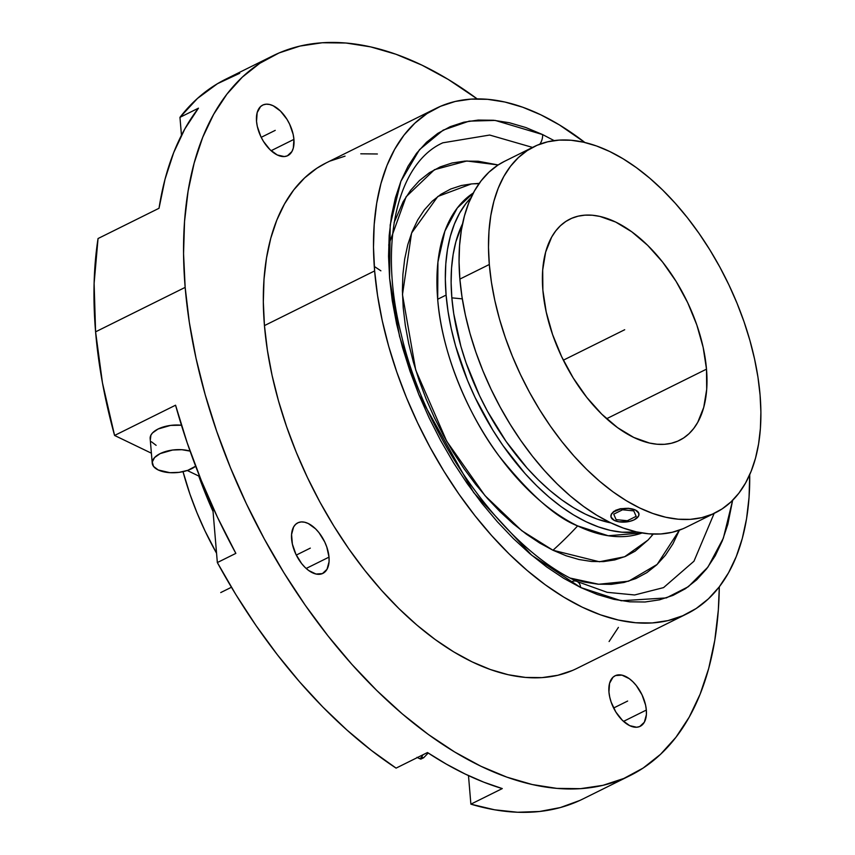 <?xml version="1.0" encoding="UTF-8"?>
<svg xmlns="http://www.w3.org/2000/svg" width="855" height="855" viewBox="0 0 855 855"><rect width="100%" height="100%" fill="white"/><g stroke="black" fill="none" stroke-linecap="round" stroke-linejoin="round"><path stroke-width="1.28" d="M648.143 539.933L635.137 551.176L625.379 556.434L614.788 559.918L603.448 561.607L591.478 561.468L578.995 559.512L566.117 555.761L552.971 550.246A312.609 211.73 -64.3 0 0 577.649 525.9A190.163 105.507 63.6 0 1 437.685 299.25L446.096 295.082L448.073 311.637L451.237 328.619L455.565 345.858L467.546 380.464L475.081 397.49L492.865 430.193L502.943 445.541L525.002 473.51L536.769 485.854L548.878 496.958L561.201 506.694L573.641 514.977L586.06 521.732L598.35 526.883L610.385 530.389L622.045 532.216L636.932 531.992A190.163 105.507 -116.4 0 1 446.096 295.082L437.685 299.25A190.163 105.507 63.6 0 1 473.339 192.984L457.297 207.989L444.899 231.096L437.931 262.058L437.685 299.25C441.917 355.338 470.036 417.774 499.245 456.281C529.79 494.35 555.932 517.564 577.649 525.9A312.609 211.73 115.7 0 1 552.971 550.246L521.774 530.709L484.977 495.633L446.716 441.276L415.722 370.076L402.47 294.654L411.576 233.062L437.824 196.479L471.308 183.943L479.238 183.376M380.881 270.811L374.276 266.439M679.404 530.153L657.164 564.418L628.628 581.208L598.703 584.254L570.509 578.151L583.922 581.999L597.912 584.189L611.314 584.339L624.022 582.458L635.896 578.546L646.829 572.658L656.715 564.845L665.457 555.184L672.971 543.759L679.404 530.153M663.566 587.609L693.961 561.222L714.149 513.374L693.961 561.222L663.566 587.609L634.634 594.973L607.157 592.323L577.125 581.507A11.286 7.642 115.7 0 1 580.63 587.503L531.703 555.226L473.606 492.469L418.768 394.454L399.563 336.432L389.581 278.132L390.201 224.94L400.877 181.313L419.495 149.657L443.179 130.12L469.139 121.143L495.195 120.416L542.594 134.566A11.286 7.642 115.7 0 1 539.858 144.174A11.286 7.642 -64.3 0 0 542.594 134.566L554.126 140.605L542.594 134.566L525.825 127.534L509.398 122.746L493.474 120.256L478.212 120.074L463.752 122.222L450.232 126.668L437.781 133.38L426.527 142.272L416.567 153.28L408.017 166.287L400.931 181.164L395.405 197.772L391.472 215.962L389.185 235.542L388.544 256.329L389.581 278.132L392.274 300.725L396.602 323.906L402.513 347.44L409.962 371.102L418.865 394.679L429.146 417.924L440.699 440.624L453.417 462.555L467.183 483.502L481.857 503.274L497.289 521.678L513.353 538.543L529.876 553.687L546.708 566.983L563.68 578.29L580.63 587.503A11.286 7.642 -64.3 0 0 577.146 581.518A11.286 7.642 -64.3 0 0 571.397 581.827M442.837 142.806L489.68 135.047L532.547 147.423L489.68 135.047L442.837 142.806C398.195 162.621 377.782 241.741 401.177 334.145C425.224 438.839 503.584 547.98 577.125 581.507M417.005 757.327L419.345 758.556A2.822 1.913 -64.3 0 0 421.601 756.996A14.107 9.555 115.7 0 1 423.172 754.676A14.107 9.555 -64.3 0 0 421.601 756.996A6.787 0.566 30.1 0 0 423.674 757.637A6.787 0.566 30.1 0 1 421.601 756.996A2.822 1.913 115.7 0 1 419.345 758.556L417.39 757.541M706.497 369.157L606.612 418.726L706.497 369.157L706.69 389.41L703.74 407.365L697.733 422.349L693.672 428.526L688.938 433.763L683.583 437.995L677.662 441.18L671.228 443.296L664.356 444.322L657.1 444.237L649.522 443.05L633.737 437.429L617.599 427.671L601.738 414.141L586.765 397.372L573.245 378.006L561.692 356.781L552.576 334.519L546.227 312.075L542.882 290.305A123.441 68.486 -116.4 0 1 569.825 219.158A123.441 68.486 -116.4 0 1 654.107 252.043A123.441 68.486 -116.4 0 1 706.497 369.157A123.441 68.486 -116.4 0 1 679.565 440.304A123.441 68.486 -116.4 0 1 595.272 407.429A123.441 68.486 -116.4 0 1 542.882 290.305L542.69 270.052L545.65 252.097L551.646 237.124L555.718 230.936L560.452 225.699L565.807 221.477L571.728 218.282L578.151 216.165L585.034 215.15L592.291 215.225L599.868 216.411L615.653 222.033L631.781 231.801L647.641 245.321L662.625 262.09L676.145 281.455L687.687 302.681L696.814 324.943L703.163 347.387L706.497 369.157M183.023 471.671A204.27 113.341 63.6 0 0 216.561 553.238L205.05 531.008L196.96 512.711L189.949 494.169L183.023 471.671M504.557 161.306L497.802 165.186L488.942 172.186L481.109 180.843L474.375 191.082L468.807 202.785L464.457 215.866L461.358 230.177L459.563 245.588L459.06 261.94L459.872 279.093L489.317 264.494L459.872 279.093A204.27 113.341 63.6 0 0 546.569 472.911A204.27 113.341 63.6 0 0 686.052 527.321L715.496 512.711A204.27 113.341 -116.4 0 1 576.014 458.301A204.27 113.341 -116.4 0 1 489.317 264.494A204.27 113.341 -116.4 0 1 533.894 146.75A204.27 113.341 -116.4 0 1 673.377 201.16A204.27 113.341 -116.4 0 1 760.074 394.978A204.27 113.341 -116.4 0 1 715.496 512.711M614.414 520.471L614.424 520.471A14.107 6.819 -4.8 0 1 610.887 516.441A14.107 6.819 -4.8 0 1 619.672 509.259A14.107 6.819 -4.8 0 1 635.457 510.04L628.478 508.287L620.303 508.736L615.568 510.317L611.304 514.112L610.994 516.954L611.304 514.112L613.687 511.45L620.303 508.736L628.478 508.287L635.457 510.04L638.867 513.299L638.963 514.55L638.225 512.102L635.457 510.04L638.236 512.166L638.877 513.428L638.557 516.11L634.292 519.765L629.558 521.422L618.806 521.807L614.414 520.471L611.004 517.093L611.325 514.411L613.719 511.856L620.324 509.099L628.489 508.415L635.457 510.04A14.107 6.819 -4.8 0 1 638.995 514.079A14.107 6.819 -4.8 0 1 630.21 521.251A14.107 6.819 -4.8 0 1 614.424 520.471L618.806 521.742M451.846 297.85A181.495 100.698 63.6 0 0 611.004 522.929L597.153 519.092L585.429 514.165L573.566 507.72L561.703 499.822L549.936 490.524L538.383 479.933L527.15 468.145L506.096 441.447L487.585 411.469L479.505 395.598L466.082 362.862L460.877 346.318L453.727 313.646L451.846 297.85L451.119 282.61L451.558 268.075L453.161 254.384L455.907 241.666L462.555 223.786A181.495 100.698 63.6 0 0 451.846 297.85L462.309 298.865L451.846 297.85M577.649 525.9A190.163 105.507 63.6 0 0 642.052 532.975L608.204 535.743L577.649 525.9M630.028 775.603A401.765 222.92 -116.4 0 0 719.301 586.819L718.339 609.946L714.791 640.256L708.71 668.407L700.149 694.121L689.194 717.153L675.942 737.277L660.53 754.313L643.11 768.079L623.851 778.456L602.914 785.339L580.534 788.663L556.904 788.395L532.259 784.537L506.833 777.131L480.873 766.24L454.636 751.973L428.355 734.477L402.31 713.904L376.734 690.455L351.875 664.356L327.978 635.874L305.267 605.265L283.967 572.839L264.281 538.896L246.39 503.755L230.487 467.781L216.7 431.294L205.179 394.668L196.019 358.234L189.329 322.367L185.161 287.387A401.765 222.92 -116.4 0 1 272.852 55.821A401.765 222.92 -116.4 0 1 477.186 98.902L448.244 79.44L422.007 65.172L396.047 54.282L370.621 46.875L345.976 43.017L322.346 42.75L299.955 46.074L279.029 52.957L259.76 63.334L242.339 77.11L226.928 94.136L213.686 114.271L202.731 137.302L194.171 163.016L188.089 191.157L184.541 221.466L183.558 253.646L185.161 287.387L95.589 331.836L94.114 283.4L98.047 238.534L159.019 208.278L98.047 238.534A401.765 222.92 63.6 0 0 95.589 331.836L102.461 382.869L114.581 435.462L175.564 405.206L187.192 442.826L201.214 480.318L217.491 517.296L235.852 553.377L217.341 562.558L235.905 594.653L255.923 625.4L277.212 654.545L299.592 681.852L322.869 707.064L346.852 729.967L371.327 750.38L396.089 768.121L427.479 752.539L446.353 764.124L465.173 774.032L483.845 782.197L502.28 788.577L470.881 804.16A401.765 222.92 63.6 0 0 582.928 798.965L630.028 775.603A401.765 222.92 -116.4 0 1 355.691 668.589A401.765 222.92 -116.4 0 1 185.161 287.387L95.589 331.836A401.765 222.92 63.6 0 0 114.581 435.462L175.564 405.206A401.765 222.92 63.6 0 0 235.852 553.377L217.341 562.558A401.765 222.92 63.6 0 0 396.089 768.121L427.479 752.539A401.765 222.92 63.6 0 0 502.28 788.577L470.881 804.16L468.487 775.603L470.881 804.16L494.618 809.803L517.585 812.25L539.58 811.491L560.41 807.537L579.904 800.419M195.645 466.199A23.705 11.446 -4.8 0 1 158.186 469.951L169.889 472.687L179.101 472.355L187.811 470.325L195.645 466.199M436.2 108.296L326.022 162.974A282.139 156.54 63.6 0 0 264.452 325.595L374.629 270.917L264.452 325.595A282.139 156.54 63.6 0 0 384.194 593.285A282.139 156.54 63.6 0 0 576.847 668.439L687.025 613.762A282.139 156.54 -116.4 0 1 494.372 538.618A282.139 156.54 -116.4 0 1 374.629 270.917A282.139 156.54 -116.4 0 1 436.2 108.296A282.139 156.54 -116.4 0 1 584.906 142.507L559.373 124.894L540.948 114.869L522.715 107.228L504.867 102.023L487.553 99.319L470.955 99.127L455.234 101.456L440.539 106.298L427.008 113.587L414.782 123.248L403.955 135.218L394.657 149.347L386.962 165.517L380.945 183.579L376.681 203.34L374.191 224.63L373.496 247.223L374.629 270.917L377.557 295.488L382.249 320.678L388.683 346.264L396.773 371.978L406.446 397.607L417.625 422.872L430.183 447.539L444.012 471.383L458.964 494.158L474.92 515.651L491.7 535.647L509.153 553.976L527.118 570.435L545.404 584.884L563.862 597.175L582.287 607.2L600.509 614.841L618.368 620.046L635.671 622.75L652.269 622.942L667.99 620.612L682.685 615.771L696.216 608.482L708.453 598.821L719.269 586.851L728.578 572.722L736.273 556.541L742.279 538.49L746.554 518.729L749.044 497.439L749.728 474.653A282.139 156.54 -116.4 0 1 687.025 613.762M646.337 710.056L623.509 721.385L646.337 710.056A28.215 15.657 -116.4 0 1 640.181 726.323A28.215 15.657 -116.4 0 1 620.922 718.798A28.215 15.657 -116.4 0 1 608.942 692.037A28.215 15.657 -116.4 0 1 615.098 675.771A28.215 15.657 -116.4 0 1 634.367 683.284A28.215 15.657 -116.4 0 1 646.337 710.056L646.391 714.684L644.339 722.219L639.754 726.515L636.708 727.242L629.708 725.66L622.397 720.338L615.878 712.076L611.154 702.137L609.711 697.007L608.942 692.037L609.572 683.305L612.96 677.267L615.536 675.568L621.97 675.14L629.259 678.656L632.892 681.756L636.312 685.582L642.041 694.859L645.578 705.086L646.337 710.056M329.015 557.129L306.176 568.457L329.015 557.129A28.215 15.657 -116.4 0 1 322.859 573.395A28.215 15.657 -116.4 0 1 303.589 565.882A28.215 15.657 -116.4 0 1 291.608 539.11A28.215 15.657 -116.4 0 1 297.775 522.843A28.215 15.657 -116.4 0 1 317.034 530.357A28.215 15.657 -116.4 0 1 329.015 557.129L329.057 561.756L327.005 569.291L322.421 573.598L315.987 574.026L308.687 570.509L305.064 567.41L301.644 563.584L295.916 554.307L292.378 544.079L291.566 534.482L293.618 526.947L295.627 524.339L298.203 522.651L301.249 521.924L304.637 522.223L308.249 523.506L315.559 528.828L318.979 532.654L324.708 541.931L326.792 547.029L329.015 557.129M293.928 139.376L271.099 150.715L293.928 139.376A28.215 15.657 -116.4 0 1 287.772 155.642A28.215 15.657 -116.4 0 1 268.513 148.129A28.215 15.657 -116.4 0 1 256.532 121.357A28.215 15.657 -116.4 0 1 262.688 105.101A28.215 15.657 -116.4 0 1 281.958 112.614A28.215 15.657 -116.4 0 1 293.928 139.376L293.297 148.118L291.929 151.538L287.344 155.845L284.298 156.561L277.298 154.99L269.988 149.668L263.468 141.406L260.828 136.554L257.291 126.337L256.532 121.357L257.163 112.625L260.551 106.586L263.126 104.898L266.172 104.182L269.56 104.47L273.162 105.753L280.483 111.075L286.991 119.337L289.631 124.189L293.169 134.406L293.928 139.376M419.345 758.556L420.895 759.122L419.345 758.556M190.109 451.119L181.805 449.698L172.603 450.029L160.142 453.62L154.584 457.553L152.254 462.031L153.526 466.392L158.186 469.951A23.705 11.446 -4.8 0 1 152.233 463.175A23.705 11.446 -4.8 0 1 164.876 451.729A23.705 11.446 -4.8 0 1 190.077 451.109M159.019 208.278L165.047 179.165L173.693 152.607L184.872 128.859L198.456 108.168A401.765 222.92 63.6 0 0 159.019 208.278M181.463 135.261L179.956 117.349L198.456 108.168L179.956 117.349L181.463 135.261M239.71 73.295L217.437 83.715L197.441 98.464L179.956 117.349A401.765 222.92 63.6 0 1 225.752 79.184L272.852 55.821M572.508 670.448L557.813 675.279L542.091 677.62L525.494 677.427L508.191 674.723L490.343 669.518L472.11 661.866L453.684 651.852L435.227 639.561L416.941 625.112L398.975 608.642L381.522 590.324L364.743 570.317L348.787 548.825L333.835 526.049L320.005 502.216L307.447 477.539L296.268 452.274L286.596 426.656L278.506 400.931L272.072 375.356L267.38 350.155L264.452 325.595L263.319 301.901L264.013 279.307L266.504 258.018L270.768 238.256L276.785 220.195L284.48 204.024L293.778 189.885L304.604 177.925L316.831 168.253L326.161 162.91M330.361 160.964L345.057 156.134M360.778 153.804L377.376 153.986M618.4 627.388L609.091 641.528M217.341 562.558L212.671 506.93L217.341 562.558M150.373 439.652L150.907 435.152L152.511 432.929L158.079 429.007L170.53 425.416L181.442 425.224A23.705 11.446 175.2 0 0 150.17 438.562L152.233 463.175M732.628 500.314L727.829 524.297L722.293 540.905L715.218 555.782L706.658 568.789L696.707 579.797L685.454 588.689L673.003 595.39L659.483 599.847L645.023 601.995L629.75 601.813L613.826 599.323L597.399 594.535L580.63 587.503L621.286 600.766L666.344 597.912L688.339 586.701L707.972 567.047L723.362 538.158L732.628 500.314M114.581 435.462L151.399 453.203L114.581 435.462M187.288 470.507L198.755 476.032A282.139 156.54 63.6 0 0 213.066 511.557L198.755 476.032L187.288 470.507M156.123 445.337L151.453 441.779M388.683 245.032L406.125 196.736L434.458 169.685L466.787 160.986L498.166 164.951L478.223 161.253L464.821 161.103L452.113 162.984L440.24 166.885L429.306 172.774L419.42 180.597L410.678 190.259L403.165 201.673L394.091 222.631M652.899 534.076L651.767 535.583M653.273 534.086L648.026 540.061L624.631 556.755L599.419 561.767L552.971 550.246L539.687 543.021L526.381 534.161L513.182 523.741L500.228 511.867L487.639 498.647L475.54 484.229L464.041 468.722L453.246 452.295L443.275 435.11L434.222 417.315L426.164 399.093L419.185 380.614L413.35 362.06L408.711 343.614L405.323 325.445L403.207 307.736L402.395 290.647L402.897 274.348L404.693 259.001L407.771 244.744L412.11 231.716L417.657 220.056L424.369 209.86L432.17 201.235L440.988 194.256L450.745 189.008L461.347 185.514L471.372 183.932M472.687 183.836L479.024 183.686M446.096 295.082A190.163 105.507 -116.4 0 1 471.02 197.655L465.868 203.618L459.595 213.141L454.411 224.042L450.361 236.215L447.475 249.532L445.797 263.885L445.337 279.115L446.096 295.082M638.963 514.55L638.867 513.299M610.876 515.544L610.994 516.954M533.894 146.75L504.461 161.36A204.27 113.341 63.6 0 0 459.872 279.093L461.999 296.877L465.398 315.121L470.047 333.642L475.914 352.271L482.915 370.814L491.005 389.111L500.1 406.969L510.114 424.23L520.941 440.72L532.483 456.281L544.635 470.763L557.278 484.026L570.274 495.953L583.527 506.406L596.886 515.309L610.224 522.565L623.423 528.101L636.344 531.863L648.881 533.83L660.894 533.958L672.276 532.27L682.91 528.775M489.317 264.494L491.433 282.278L494.831 300.511L499.491 319.033L505.348 337.661L512.359 356.204L520.438 374.501L529.534 392.36L539.548 409.62L550.374 426.111L561.927 441.672L574.079 456.153L586.712 469.416L599.718 481.344L612.96 491.807L626.32 500.699L639.658 507.956L652.857 513.492L665.789 517.254L678.314 519.22L690.327 519.359L701.709 517.66L712.354 514.165L722.144 508.885L731.004 501.885L738.838 493.228L745.571 482.99L751.139 471.287L755.499 458.205L758.588 443.895L760.394 428.494L760.886 412.131L760.074 394.978L757.958 377.194L754.548 358.95L749.899 340.429L744.042 321.801L737.031 303.258L728.941 284.961L719.846 267.102L709.842 249.842L699.005 233.351L687.463 217.79L675.311 203.308L662.678 190.045L649.672 178.129L636.43 167.666L623.071 158.763L609.733 151.517L596.534 145.97L583.602 142.208L571.076 140.252L559.063 140.113L547.681 141.802L537.036 145.297L527.236 150.576L518.387 157.577L510.553 166.233L503.819 176.472L498.241 188.186L493.891 201.256L490.802 215.567L488.996 230.978L488.494 247.341L489.317 264.494M563.349 360.179L624.695 329.731M296.29 555.077L310.312 548.119M261.213 137.324L275.235 130.366M613.623 708.004L627.645 701.047M220.74 592.568L231.438 587.257M627.324 520.727L636.163 516.345L633.769 510.873L622.558 509.794L613.719 514.176L616.113 519.637L627.324 520.727L636.163 516.345L633.769 510.873L622.558 509.794L613.719 514.176L616.113 519.637L627.324 520.727M428.205 753.009L423.685 757.733L420.788 759.133"/></g></svg>

